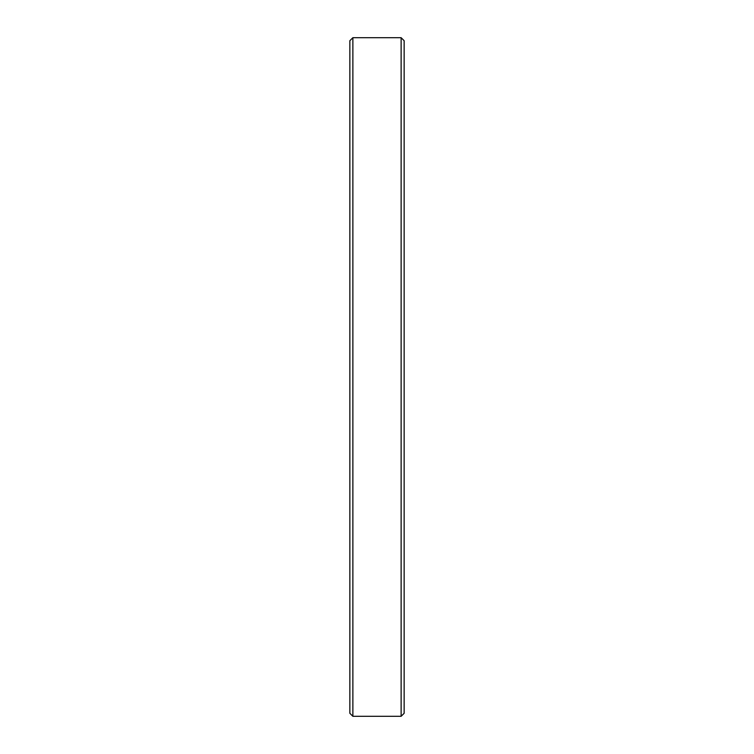 <?xml version="1.0" encoding="UTF-8"?>
<svg xmlns="http://www.w3.org/2000/svg" width="754" height="754" viewBox="0 0 754 754"><rect width="100%" height="100%" fill="white"/><g stroke="black" fill="none" stroke-linecap="round" stroke-linejoin="round"><path stroke-width="1.13" d="M401.128 716.3L401.128 37.7L352.872 37.7L352.872 716.3L401.128 716.3L404.144 713.284L404.144 40.716L401.128 37.7M352.872 716.3L349.856 713.284L349.856 40.716L352.872 37.7"/></g></svg>
